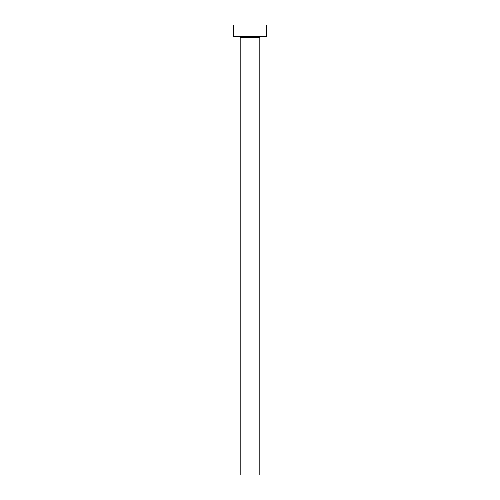 <?xml version="1.0" encoding="UTF-8"?>
<svg xmlns="http://www.w3.org/2000/svg" width="500" height="500" viewBox="0 0 500 500"><rect width="100%" height="100%" fill="white"/><g stroke="black" fill="none" stroke-linecap="round" stroke-linejoin="round"><path stroke-width="0.75" d="M259.819 37.275A0.819 0.819 0 0 1 260.637 36.456A0.819 0.819 0 0 0 259.819 37.275L240.181 37.275L240.181 475L259.819 475L259.819 37.275L259.819 475L240.181 475L240.181 37.275A0.819 0.819 0 0 0 239.363 36.456A0.819 0.819 0 0 1 240.181 37.275L259.819 37.275M233.637 25L233.637 36.456L266.363 36.456L266.363 25L233.637 25L233.637 36.456L266.363 36.456L266.363 25L233.637 25"/></g></svg>
